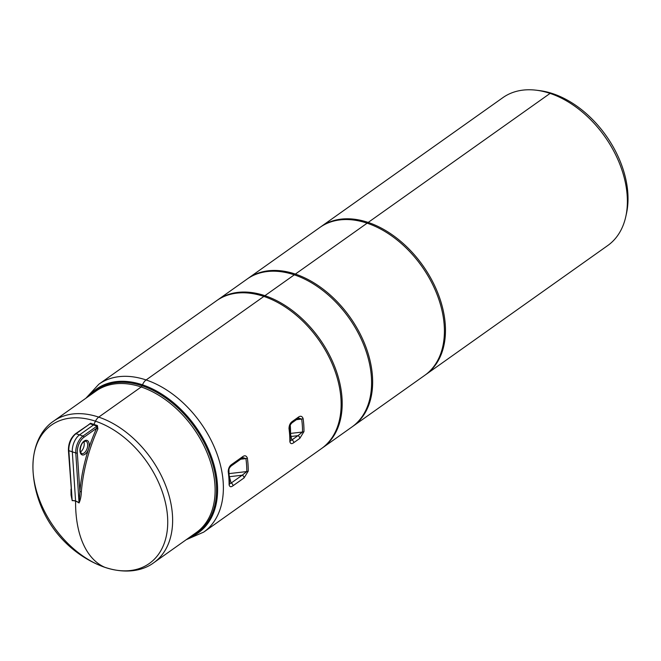 <?xml version="1.0" encoding="UTF-8"?>
<svg xmlns="http://www.w3.org/2000/svg" width="661" height="661" viewBox="0 0 661 661"><rect width="100%" height="100%" fill="white"/><g stroke="black" fill="none" stroke-linecap="round" stroke-linejoin="round"><path stroke-width="0.99" d="M167.564 516.877A84.757 56.714 54.7 0 1 99.902 565.452L99.902 565.452A84.757 56.714 54.7 0 1 33.05 471.202A84.757 56.714 54.7 0 1 33.05 471.194A84.757 56.714 54.7 0 1 95.721 421.28A84.757 56.714 54.7 0 1 167.564 516.877M71.008 489.165L71.033 494.998L72.198 500.674A1.091 0.76 84.7 0 0 72.165 500.567L68.422 450.273A1.091 0.545 176.2 0 0 68.851 450.67L75.784 452.992A1.091 0.545 -3.8 0 0 77.312 452.818A12.014 6.577 -71.5 0 1 83.906 437.285L96.572 428.295A110.114 60.291 108.5 0 0 79.89 491.668L79.097 502.897A12.005 8.031 -125.3 0 0 72.165 500.567L68.851 450.67A13.104 7.18 -71.5 0 1 76.04 433.723L90.094 423.759A72.404 36.372 -3.8 0 0 97.027 426.081L96.572 428.295L97.886 428.948L97.415 425.535A1.091 0.554 -73.9 0 1 97.027 426.081L82.972 436.053A1.091 0.727 54.7 0 1 83.906 437.285M97.415 425.535A71.685 36.016 176.2 0 1 90.549 423.23L87.591 425.494M72.198 500.674A11.89 7.957 54.7 0 1 79.064 502.98C80.452 499.848 81.212 496.089 81.361 491.685L79.89 491.668L77.312 452.818M79.064 502.98L75.784 452.992A13.104 7.18 108.5 0 1 82.972 436.053L76.04 433.723A1.091 0.727 -125.3 0 0 75.47 433.773L90.094 423.759A1.091 0.644 -68.9 0 0 90.549 423.23M299.788 438.4L303.969 431.583A2.181 1.19 -179.4 0 1 302.523 432.03L297.929 435.682A2.181 1.462 54.7 0 1 299.788 438.4L293.757 442.672A2.181 1.462 -125.3 0 0 291.898 439.962L290.286 440.713A90.012 60.225 -125.3 0 0 289.444 427.865M303.969 431.583A90.648 60.655 -125.3 0 0 303.102 418.52A2.181 0.992 172 0 1 301.664 419.057A90.012 60.225 54.7 0 1 302.523 432.03L290.534 433.409L290.947 436.491A2.181 1.876 -15.3 0 1 290.237 436.467M303.102 418.52C302.094 416.075 300.524 415.62 298.375 417.157A2.181 1.462 54.7 0 1 297.937 418.62L291.906 422.9A2.181 1.462 54.7 0 1 291.881 422.916M297.937 418.62L298.97 418.165L301.664 419.057L296.459 419.669M298.375 417.157L292.344 421.437A2.181 1.462 54.7 0 1 291.914 422.891C290.014 425.006 289.196 426.642 289.435 427.807L289.435 427.807A2.181 0.992 -8 0 0 289.427 427.741M292.344 421.437C290.237 422.908 289.121 425.271 288.989 428.526A2.181 0.992 -8 0 0 289.435 427.807L290.303 440.879A2.181 1.19 0.6 0 0 290.286 440.713M288.989 428.526A90.648 60.655 54.7 0 1 289.857 441.589A2.181 1.19 0.6 0 0 290.303 440.879L290.303 440.953M289.857 441.589C290.361 443.853 291.658 444.217 293.757 442.672M98.836 384.231A90.648 60.655 -125.3 0 1 175.471 396.286A90.648 60.655 -125.3 0 1 223.195 482.299A90.648 60.655 -125.3 0 1 203.728 532.105L321.486 448.579A90.648 60.655 -125.3 0 0 340.952 398.773A90.648 60.655 -125.3 0 0 293.228 312.76A90.648 60.655 -125.3 0 0 216.593 300.705L98.836 384.231L85.88 398.244M244.049 477.936L248.23 471.119A2.181 1.19 -179.4 0 1 246.784 471.566L242.19 475.218A2.181 1.462 54.7 0 1 244.049 477.936L232.986 485.777A2.181 1.462 -125.3 0 0 231.127 483.067L229.516 483.819A90.012 60.225 -125.3 0 0 228.673 470.971M248.23 471.119A90.648 60.655 -125.3 0 0 247.363 458.056C246.355 455.619 244.777 455.165 242.637 456.693L231.573 464.543C229.474 466.022 228.359 468.385 228.219 471.632A90.648 60.655 54.7 0 1 229.086 484.695C229.59 486.967 230.887 487.331 232.986 485.777M247.363 458.056A2.181 0.992 172 0 1 245.925 458.602A90.012 60.225 54.7 0 1 246.784 471.566L228.97 473.615M242.637 456.693A2.181 1.462 54.7 0 1 242.199 458.156L243.223 457.709L245.925 458.602L240.72 459.205M231.573 464.543A2.181 1.462 54.7 0 1 231.143 465.997A2.181 1.462 54.7 0 1 231.119 466.013M228.219 471.632A2.181 0.992 -8 0 0 228.673 470.913A2.181 0.992 -8 0 0 228.665 470.913A2.181 0.992 -8 0 0 228.656 470.847M229.086 484.695A2.181 1.19 0.6 0 0 229.532 483.984L229.532 483.984A2.181 1.19 0.6 0 0 229.516 483.819M242.199 458.156L231.135 465.997C229.425 467.666 228.607 469.302 228.665 470.913L229.532 484.059M229.235 475.937L229.392 476.705A2.181 1.876 -15.3 0 1 229.293 476.713M425.816 374.58L607.732 245.545A90.648 60.655 -125.3 0 0 625.81 216.527A90.648 60.655 -125.3 0 0 536.203 90.202A90.648 60.655 -125.3 0 0 502.839 97.671L320.924 226.706A90.648 60.655 54.7 0 1 397.558 238.761A90.648 60.655 54.7 0 1 445.283 324.774A90.648 60.655 54.7 0 1 425.816 374.58A90.648 60.655 54.7 0 1 425.279 374.952M536.203 90.202L539.384 90.59A88.128 58.969 54.7 0 1 626.496 213.396L625.81 216.527M290.212 424.899A81.46 54.508 -125.3 0 1 290.534 433.409A2.181 1.206 1.1 0 0 290.055 433.467M320.403 227.087A90.648 60.655 54.7 0 1 320.924 226.706M322.543 447.828L351.941 426.981A90.648 60.655 -125.3 0 0 371.408 377.175A90.648 60.655 -125.3 0 0 323.675 291.162A90.648 60.655 -125.3 0 0 247.049 279.107L217.659 299.954A90.648 60.655 54.7 0 1 294.285 312.009A90.648 60.655 54.7 0 1 342.01 398.021A90.648 60.655 54.7 0 1 322.543 447.828A90.648 60.655 54.7 0 1 322.014 448.199M217.13 300.334A90.648 60.655 54.7 0 1 217.659 299.954M352.999 426.229L424.759 375.332A90.648 60.655 -125.3 0 0 444.225 325.526A90.648 60.655 -125.3 0 0 396.501 239.513A90.648 60.655 -125.3 0 0 319.866 227.458L248.106 278.355A90.648 60.655 54.7 0 1 324.741 290.41A90.648 60.655 54.7 0 1 372.465 376.423A90.648 60.655 54.7 0 1 352.999 426.229A90.648 60.655 54.7 0 1 352.462 426.601M247.578 278.735A90.648 60.655 54.7 0 1 248.106 278.355M80.427 451.992A6.552 3.586 108.5 0 0 83.889 441.672L85.806 441.143A6.552 3.586 -71.5 0 1 87.128 448.497A6.552 3.586 -71.5 0 1 81.642 453.57L80.502 452.207L80.171 450.463C80.535 446.059 81.782 443.118 83.922 441.655M263.846 296.442L146.089 379.968A8.733 4.784 108.5 0 0 142.487 384.834L142.09 385.776A2.181 1.198 108.5 0 1 141.19 386.991L98.696 417.132A8.733 4.784 108.5 0 0 95.465 421.189A109.214 59.804 108.5 0 0 93.903 424.436A1.091 0.595 108.5 0 1 93.482 424.973L79.51 434.888A13.104 7.18 108.5 0 0 72.313 451.827L75.585 501.021A1.091 0.595 108.5 0 1 75.585 501.129A109.214 59.804 108.5 0 0 105.182 567.444A8.733 4.784 108.5 0 0 105.372 567.51M264.574 296.682A0.876 0.479 108.5 0 0 264.904 295.69L294.302 274.836M295.021 275.083A0.876 0.479 108.5 0 0 295.36 274.084L367.119 223.187M367.838 223.435A0.876 0.479 108.5 0 0 368.177 222.435L550.092 93.399L552.885 93.697M153.831 562.676A86.715 58.028 -125.3 0 0 172.455 515.026A86.715 58.028 -125.3 0 0 126.805 432.748A86.715 58.028 -125.3 0 0 53.491 421.214L95.985 391.081A86.715 58.028 54.7 0 1 169.29 402.607A86.715 58.028 54.7 0 1 214.949 484.893A86.715 58.028 54.7 0 1 196.325 532.535L153.831 562.676C142.602 571.228 123.12 574.93 99.902 565.452A109.214 109.214 0 0 1 33.05 471.202C31.778 446.092 41.75 428.964 53.491 421.214M81.361 491.685A109.024 59.697 -71.5 0 1 97.886 428.948M84.154 441.052A7.643 4.189 108.5 0 0 80.799 453.793A7.643 4.189 108.5 0 0 88.822 448.1A7.643 4.189 108.5 0 0 84.154 441.052M297.929 435.682L291.898 439.962L290.947 436.491L297.929 435.682M242.19 475.218L231.127 483.067L229.392 476.705L242.19 475.218M228.929 469.145A77.312 51.732 54.7 0 1 228.979 473.342M88.913 396.096A88.087 58.945 54.7 0 1 165.126 396.336A88.087 58.945 54.7 0 1 217.419 484.273A88.087 58.945 54.7 0 1 189.253 537.558M191.508 535.955A87.359 58.457 -125.3 0 0 216.395 484.397A87.359 58.457 -125.3 0 0 166.398 398.492A87.359 58.457 -125.3 0 0 91.16 394.501M75.47 433.773C70.76 437.789 68.405 443.291 68.422 450.273M203.728 532.105L186.22 539.707"/></g></svg>
